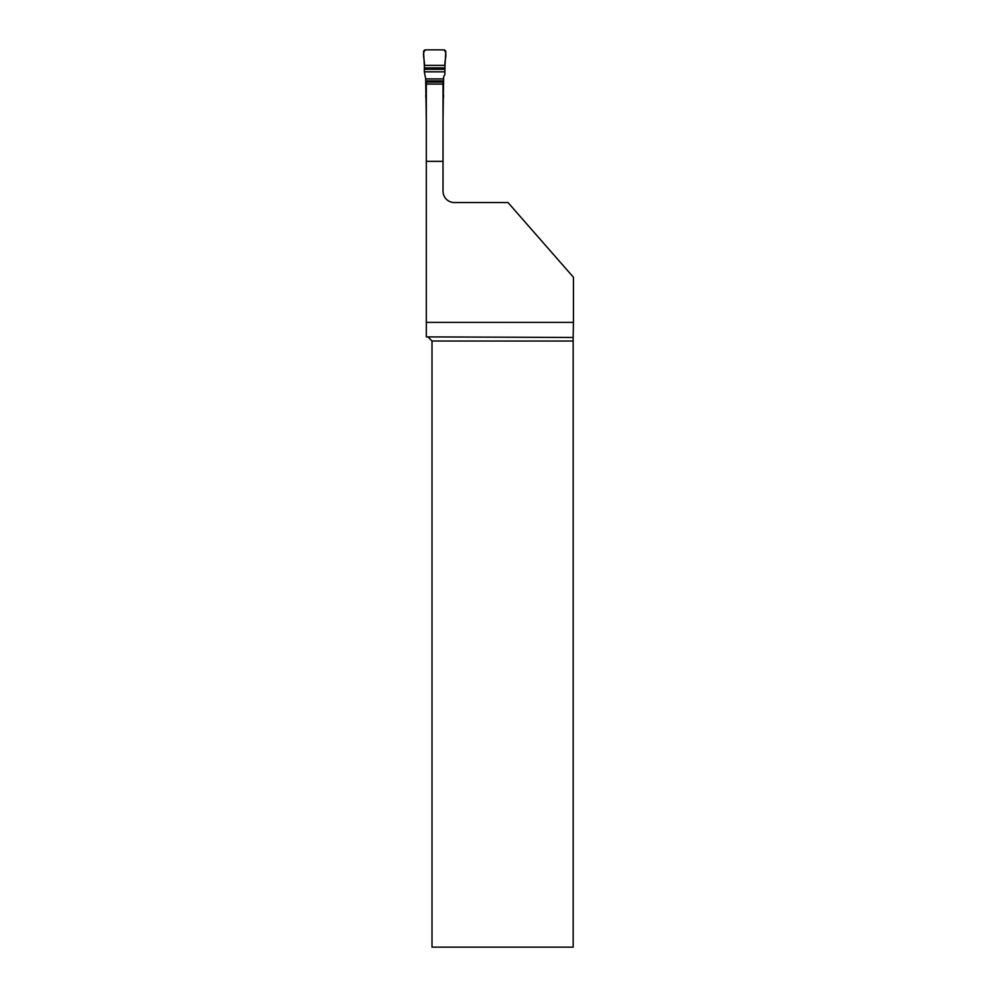 <?xml version="1.0" encoding="UTF-8"?>
<svg xmlns="http://www.w3.org/2000/svg" width="997" height="997" viewBox="0 0 997 997"><rect width="100%" height="100%" fill="white"/><g stroke="black" fill="none" stroke-linecap="round" stroke-linejoin="round"><path stroke-width="1.5" d="M444.961 67.871L424.386 67.871L424.348 65.366L444.998 65.366C444.188 60.468 448.139 52.804 443.665 49.85L425.682 49.85C421.208 52.804 425.158 60.468 424.348 65.366L444.998 65.366L444.849 74.588L443.64 76.669L443.017 120.251M443.64 80.919L425.707 80.919L426.33 120.251M425.707 80.919L425.707 78.925L443.64 78.925M444.998 71.821L424.348 71.821L425.707 78.925M424.386 67.871L424.311 69.304L445.036 69.304M424.348 65.366L423.575 52.093A2.168 2.131 -130 0 1 425.682 49.85L443.665 49.85A2.168 2.131 -50 0 1 445.771 52.093L444.998 65.366M424.348 71.821L424.311 69.304M443.017 84.097L443.017 161.34L426.33 161.34L426.33 82.153L443.017 82.153L443.017 84.097L426.33 84.097M573.425 322.392L573.175 337.472L426.33 336.899L426.33 322.392L573.425 322.392L573.425 277.241L507.996 202.541L454.383 202.541A11.366 11.366 0 0 1 443.017 191.175L443.017 161.34M426.33 161.34L426.33 322.392M573.175 337.472L573.163 341.024L432.013 341.024L432.013 947.15L573.163 947.15L573.163 341.024M428.461 337.472L432.013 341.024M425.707 95.5L426.33 95.5M443.017 95.5L443.64 95.5M425.707 96.971L426.33 96.971M443.017 96.971L443.64 96.971M425.707 84.334L426.33 84.334M443.017 84.334L443.64 84.334M425.707 82.327L426.33 82.327M443.017 82.327L443.64 82.327"/></g></svg>
